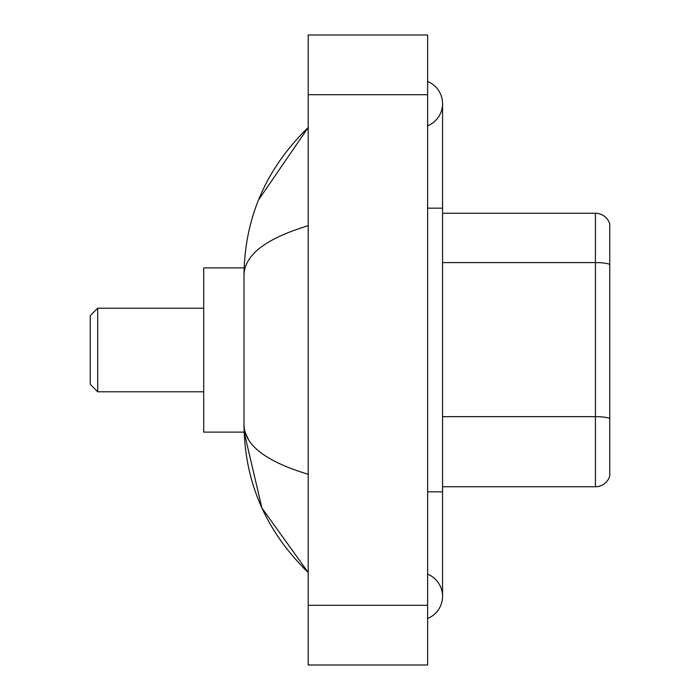 <?xml version="1.0" encoding="UTF-8"?>
<svg xmlns="http://www.w3.org/2000/svg" width="700" height="700" viewBox="0 0 700 700"><rect width="100%" height="100%" fill="white"/><g stroke="black" fill="none" stroke-linecap="round" stroke-linejoin="round"><path stroke-width="1.05" d="M427.63 491.829L442.558 491.829L442.558 103.67A23.887 23.887 0 0 1 427.63 125.816A23.887 23.887 0 0 0 427.63 81.532A23.887 23.887 0 0 1 442.558 103.67A23.887 23.887 0 0 0 427.63 81.532A23.887 23.887 0 0 1 442.558 103.67M427.63 618.468A23.887 23.887 0 0 0 427.63 574.184A23.887 23.887 0 0 1 427.63 618.468A23.887 23.887 0 0 0 442.558 596.33A23.887 23.887 0 0 1 427.63 618.468M308.201 225.715C265.974 238.446 244.571 254.888 244.002 275.056L244.002 424.944C244.484 445.043 265.877 461.492 308.201 474.285M308.201 665L427.63 665L427.63 35L308.201 35L308.201 665M244.002 275.056C244.641 217.648 266.044 168.481 308.201 127.558L258.536 199.903M244.134 267.89L203.7 267.89L203.7 432.11L244.134 432.11L261.931 508.043L308.201 572.442C266.044 531.519 244.641 482.352 244.002 424.944M248.483 439.574L245.07 432.11M609.761 224A14.927 14.927 0 0 0 595.429 213.255A14.927 14.927 0 0 1 609.761 224L609.761 476A14.927 14.927 0 0 1 595.429 486.745L442.558 486.745M609.761 264.46A14.927 2.59 180 0 0 595.429 262.596L595.429 213.255L442.558 213.255M609.761 264.67L609.761 418.53A14.927 2.59 180 0 0 595.429 416.666L595.429 262.596L442.558 262.596M97.703 391.799L97.703 308.201L90.239 315.665L90.239 384.335L97.703 391.799L203.7 391.799M427.63 208.171L442.558 208.171M308.201 605.281L427.63 605.281M308.201 94.719L427.63 94.719M595.429 486.745L595.429 416.666L442.558 416.666M442.558 491.829L442.558 596.33M308.201 127.558L303.004 132.571M308.201 572.442L303.004 567.429M97.703 308.201L203.7 308.201"/></g></svg>
